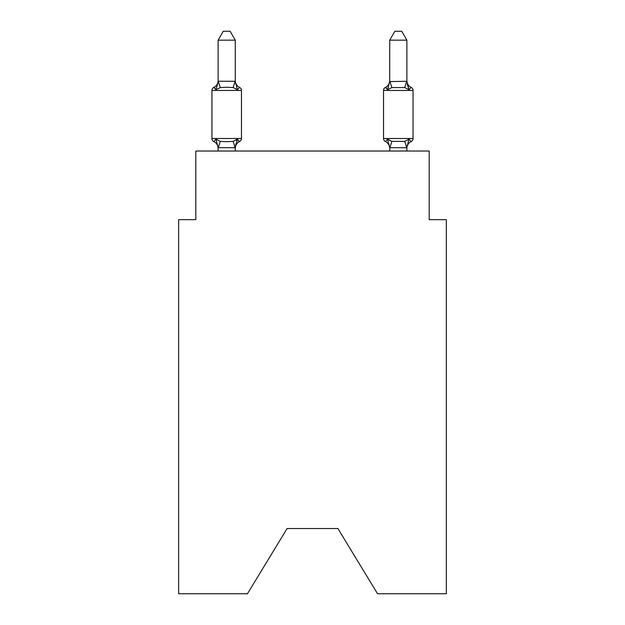 <?xml version="1.0" encoding="UTF-8"?>
<svg xmlns="http://www.w3.org/2000/svg" width="625" height="625" viewBox="0 0 625 625"><rect width="100%" height="100%" fill="white"/><g stroke="black" fill="none" stroke-linecap="round" stroke-linejoin="round"><path stroke-width="0.94" d="M337.898 528.539L377.539 593.75L446.344 593.75L446.344 219.664L429.188 219.664L429.188 151.023L195.812 151.023L195.812 219.664L178.656 219.664L178.656 593.75L247.461 593.75L287.102 528.539L337.898 528.539L287.102 528.539M236.406 140.32L237.422 139.172L235.141 147.711L218.117 147.672L215.977 139.172L213.875 141.586A3.43 3.43 0 0 1 211.945 138.5A3.43 3.43 0 0 0 213.875 141.586A3.43 3.43 0 0 1 211.945 138.5A3.43 3.43 0 0 0 213.875 141.586A3.43 3.43 0 0 1 211.945 138.5A3.43 3.43 0 0 0 213.875 141.586A3.43 3.43 0 0 1 211.945 138.5A3.43 3.43 0 0 0 213.875 141.586A3.43 3.43 0 0 1 211.945 138.5A3.43 3.43 0 0 0 213.875 141.586A3.43 3.43 0 0 1 211.945 138.5A3.43 3.43 0 0 0 213.875 141.586A3.43 3.43 0 0 1 211.945 138.5A3.43 3.43 0 0 0 213.875 141.586A3.43 3.43 0 0 1 211.945 138.5A3.43 3.43 0 0 0 213.875 141.586A3.43 3.43 0 0 1 211.945 138.5A3.43 3.43 0 0 0 213.875 141.586A3.43 3.43 0 0 1 211.945 138.5A3.43 3.43 0 0 0 213.875 141.586A3.43 3.43 0 0 1 211.945 138.5A3.43 3.43 0 0 0 213.875 141.586A3.43 3.43 0 0 1 211.945 138.5A3.43 3.43 0 0 0 213.875 141.586A3.43 3.43 0 0 1 211.945 138.5A3.43 3.43 0 0 0 213.875 141.586A3.43 3.43 0 0 1 211.945 138.5A3.43 3.43 0 0 0 213.875 141.586A3.43 3.43 0 0 1 211.945 138.5A3.43 3.43 0 0 0 213.875 141.586A3.43 3.43 0 0 1 211.945 138.5A3.43 3.43 0 0 0 213.875 141.586A3.43 3.43 0 0 1 211.945 138.5A3.43 3.43 0 0 0 213.875 141.586A3.43 3.43 0 0 1 211.945 138.5A3.43 3.43 0 0 0 213.875 141.586A3.43 3.43 0 0 1 211.945 138.5A3.43 3.43 0 0 0 213.875 141.586A3.43 3.43 0 0 1 211.945 138.5A3.43 3.43 0 0 0 213.875 141.586A3.43 3.43 0 0 1 211.945 138.5A3.43 3.43 0 0 0 213.875 141.586A3.43 3.43 0 0 1 211.945 138.5A3.43 3.43 0 0 0 213.875 141.586A3.43 3.43 0 0 1 211.945 138.5A3.43 3.43 0 0 0 213.875 141.586A3.43 3.43 0 0 1 211.945 138.5A3.43 3.43 0 0 0 213.875 141.586A3.43 3.43 0 0 1 211.945 138.5A3.43 3.43 0 0 0 213.875 141.586A3.43 3.43 0 0 1 211.945 138.5A3.43 3.43 0 0 0 213.875 141.586A3.43 3.43 0 0 1 211.945 138.5A3.43 3.43 0 0 0 213.875 141.586A3.43 3.43 0 0 1 211.945 138.5A3.43 3.43 0 0 0 213.875 141.586A3.43 3.43 0 0 1 211.945 138.5A3.43 3.43 0 0 0 213.875 141.586L215.977 139.172L213.875 141.586L215.977 139.172L213.875 141.586L215.977 139.172L213.875 141.586L215.977 139.172L213.875 141.586L215.977 139.172L213.875 141.586L215.977 139.172L213.875 141.586L215.977 139.172L213.875 141.586L215.977 139.172L213.875 141.586L215.977 139.172L213.875 141.586L215.977 139.172L213.875 141.586L215.977 139.172L213.875 141.586L215.977 139.172L213.875 141.586L215.977 139.172L213.875 141.586L215.977 139.172L213.875 141.586L215.977 139.172L220.266 141.375L226.703 141.719L233.141 141.375L237.422 139.172L239.531 141.586A3.43 3.43 0 0 0 241.461 138.5A3.43 3.43 0 0 1 239.531 141.586L238.547 141.117L239.531 141.586A3.43 3.43 0 0 0 241.461 138.5A3.43 3.43 0 0 1 239.531 141.586A3.43 3.43 0 0 0 241.461 138.5A3.43 3.43 0 0 1 239.531 141.586L238.547 141.117L239.531 141.586A3.43 3.43 0 0 0 241.461 138.5A3.43 3.43 0 0 1 239.531 141.586A3.43 3.43 0 0 0 241.461 138.5A3.43 3.43 0 0 1 239.531 141.586L238.547 141.117L239.531 141.586A3.43 3.43 0 0 0 241.461 138.5A3.43 3.43 0 0 1 239.531 141.586A3.43 3.43 0 0 0 241.461 138.5A3.43 3.43 0 0 1 239.531 141.586L238.547 141.117L239.531 141.586A3.43 3.43 0 0 0 241.461 138.5A3.43 3.43 0 0 1 239.531 141.586A3.43 3.43 0 0 0 241.461 138.5A3.43 3.43 0 0 1 239.531 141.586L238.547 141.117L239.531 141.586A3.43 3.43 0 0 0 241.461 138.5A3.43 3.43 0 0 1 239.531 141.586A3.43 3.43 0 0 0 241.461 138.5A3.43 3.43 0 0 1 239.531 141.586L238.547 141.117L239.531 141.586A3.43 3.43 0 0 0 241.461 138.5A3.43 3.43 0 0 1 239.531 141.586A3.43 3.43 0 0 0 241.461 138.5A3.43 3.43 0 0 1 239.531 141.586L238.547 141.117L239.531 141.586A3.43 3.43 0 0 0 241.461 138.5A3.43 3.43 0 0 1 239.531 141.586A3.43 3.43 0 0 0 241.461 138.5A3.43 3.43 0 0 1 239.531 141.586L238.547 141.117L239.531 141.586A3.43 3.43 0 0 0 241.461 138.5A3.43 3.43 0 0 1 239.531 141.586A3.43 3.43 0 0 0 241.461 138.5A3.43 3.43 0 0 1 239.531 141.586L238.547 141.117L239.531 141.586A3.43 3.43 0 0 0 241.461 138.5A3.43 3.43 0 0 1 239.531 141.586A3.43 3.43 0 0 0 241.461 138.5A3.43 3.43 0 0 1 239.531 141.586L238.547 141.117L239.531 141.586A3.43 3.43 0 0 0 241.461 138.5A3.43 3.43 0 0 1 239.531 141.586A3.43 3.43 0 0 0 241.461 138.5A3.43 3.43 0 0 1 239.531 141.586L238.547 141.117L239.531 141.586A3.43 3.43 0 0 0 241.461 138.5A3.43 3.43 0 0 1 239.531 141.586A3.43 3.43 0 0 0 241.461 138.5A3.43 3.43 0 0 1 239.531 141.586L238.547 141.117L239.531 141.586A3.43 3.43 0 0 0 241.461 138.5A3.43 3.43 0 0 1 239.531 141.586A3.43 3.43 0 0 0 241.461 138.5A3.43 3.43 0 0 1 239.531 141.586L238.547 141.117L239.531 141.586A3.43 3.43 0 0 0 241.461 138.5A3.43 3.43 0 0 1 239.531 141.586A3.43 3.43 0 0 0 241.461 138.5A3.43 3.43 0 0 1 239.531 141.586L238.547 141.117L239.531 141.586A3.43 3.43 0 0 0 241.461 138.5A3.43 3.43 0 0 1 239.531 141.586A3.43 3.43 0 0 0 241.461 138.5A3.43 3.43 0 0 1 239.531 141.586L237.422 139.172L239.531 141.586A7.547 7.547 0 0 0 235.281 148.375M235.281 40.172L218.117 40.172L223.273 31.25L230.125 31.25L235.281 40.172L235.281 81.586L237.422 89.781L239.531 87.367A3.43 3.43 0 0 1 241.461 90.453A3.43 3.43 0 0 0 239.531 87.367L237.422 89.781L239.531 87.367A3.43 3.43 0 0 1 241.461 90.453A3.43 3.43 0 0 0 239.531 87.367L237.422 89.781L233.141 87.57L226.703 87.227L220.266 87.57L215.977 89.781L213.875 87.367A3.43 3.43 0 0 0 211.945 90.453A3.43 3.43 0 0 1 213.875 87.367L214.852 87.836L213.875 87.367A3.43 3.43 0 0 0 211.945 90.453A3.43 3.43 0 0 1 213.875 87.367A3.43 3.43 0 0 0 211.945 90.453A3.43 3.43 0 0 1 213.875 87.367L214.852 87.836L213.875 87.367A3.43 3.43 0 0 0 211.945 90.453A3.43 3.43 0 0 1 213.875 87.367A3.43 3.43 0 0 0 211.945 90.453A3.43 3.43 0 0 1 213.875 87.367L214.852 87.836L213.875 87.367A3.43 3.43 0 0 0 211.945 90.453A3.43 3.43 0 0 1 213.875 87.367A3.43 3.43 0 0 0 211.945 90.453A3.43 3.43 0 0 1 213.875 87.367L214.852 87.836L213.875 87.367A3.43 3.43 0 0 0 211.945 90.453A3.43 3.43 0 0 1 213.875 87.367A3.43 3.43 0 0 0 211.945 90.453A3.43 3.43 0 0 1 213.875 87.367L214.852 87.836L213.875 87.367A3.43 3.43 0 0 0 211.945 90.453A3.43 3.43 0 0 1 213.875 87.367A3.43 3.43 0 0 0 211.945 90.453A3.43 3.43 0 0 1 213.875 87.367L214.852 87.836L213.875 87.367A3.43 3.43 0 0 0 211.945 90.453A3.43 3.43 0 0 1 213.875 87.367A3.43 3.43 0 0 0 211.945 90.453A3.43 3.43 0 0 1 213.875 87.367L214.852 87.836L213.875 87.367A3.43 3.43 0 0 0 211.945 90.453A3.43 3.43 0 0 1 213.875 87.367A3.43 3.43 0 0 0 211.945 90.453A3.43 3.43 0 0 1 213.875 87.367L214.852 87.836L213.875 87.367A3.43 3.43 0 0 0 211.945 90.453A3.43 3.43 0 0 1 213.875 87.367A3.43 3.43 0 0 0 211.945 90.453A3.43 3.43 0 0 1 213.875 87.367L214.852 87.836L213.875 87.367A3.43 3.43 0 0 0 211.945 90.453A3.43 3.43 0 0 1 213.875 87.367A3.43 3.43 0 0 0 211.945 90.453A3.43 3.43 0 0 1 213.875 87.367L214.852 87.836L213.875 87.367A3.43 3.43 0 0 0 211.945 90.453A3.43 3.43 0 0 1 213.875 87.367A3.43 3.43 0 0 0 211.945 90.453A3.43 3.43 0 0 1 213.875 87.367L214.852 87.836L213.875 87.367A3.43 3.43 0 0 0 211.945 90.453A3.43 3.43 0 0 1 213.875 87.367A3.43 3.43 0 0 0 211.945 90.453A3.43 3.43 0 0 1 213.875 87.367L214.852 87.836L213.875 87.367A3.43 3.43 0 0 0 211.945 90.453A3.43 3.43 0 0 1 213.875 87.367A3.43 3.43 0 0 0 211.945 90.453A3.43 3.43 0 0 1 213.875 87.367L214.852 87.836L213.875 87.367A3.43 3.43 0 0 0 211.945 90.453A3.43 3.43 0 0 1 213.875 87.367A3.43 3.43 0 0 0 211.945 90.453A3.43 3.43 0 0 1 213.875 87.367L214.852 87.836L213.875 87.367A3.43 3.43 0 0 0 211.945 90.453A3.43 3.43 0 0 1 213.875 87.367A3.43 3.43 0 0 0 211.945 90.453A3.43 3.43 0 0 1 213.875 87.367L215.977 89.781L213.875 87.367A7.547 7.547 0 0 0 218.117 80.578M213.875 87.367L215.977 89.781L213.875 87.367L215.977 89.781L213.875 87.367L215.977 89.781L213.875 87.367L215.977 89.781L213.875 87.367L215.977 89.781L213.875 87.367L215.977 89.781L213.875 87.367L215.977 89.781L213.875 87.367L215.977 89.781L213.875 87.367L215.977 89.781L213.875 87.367L215.977 89.781L213.875 87.367L215.977 89.781L213.875 87.367L215.977 89.781L213.875 87.367L215.977 89.781L213.875 87.367L215.977 89.781L218.258 81.234L235.281 81.281M218.117 151.023L218.117 148.375A7.547 7.547 0 0 0 213.875 141.586M235.281 147.359L236.086 143.32M411.125 141.586A3.43 3.43 0 0 0 413.055 138.5A3.43 3.43 0 0 1 411.125 141.586L409.023 139.172L411.125 141.586A3.43 3.43 0 0 0 413.055 138.5A3.43 3.43 0 0 1 411.125 141.586L409.023 139.172L411.125 141.586A3.43 3.43 0 0 0 413.055 138.5A3.43 3.43 0 0 1 411.125 141.586L409.023 139.172L411.125 141.586A3.43 3.43 0 0 0 413.055 138.5A3.43 3.43 0 0 1 411.125 141.586L409.023 139.172L411.125 141.586A3.43 3.43 0 0 0 413.055 138.5A3.43 3.43 0 0 1 411.125 141.586L409.023 139.172L411.125 141.586A3.43 3.43 0 0 0 413.055 138.5A3.43 3.43 0 0 1 411.125 141.586L409.023 139.172L411.125 141.586A3.43 3.43 0 0 0 413.055 138.5A3.43 3.43 0 0 1 411.125 141.586L409.023 139.172L411.125 141.586A3.43 3.43 0 0 0 413.055 138.5A3.43 3.43 0 0 1 411.125 141.586L409.023 139.172L411.125 141.586A3.43 3.43 0 0 0 413.055 138.5A3.43 3.43 0 0 1 411.125 141.586L409.023 139.172L411.125 141.586A3.43 3.43 0 0 0 413.055 138.5A3.43 3.43 0 0 1 411.125 141.586L409.023 139.172L411.125 141.586A3.43 3.43 0 0 0 413.055 138.5A3.43 3.43 0 0 1 411.125 141.586L409.023 139.172L411.125 141.586A3.43 3.43 0 0 0 413.055 138.5A3.43 3.43 0 0 1 411.125 141.586L409.023 139.172L411.125 141.586A3.43 3.43 0 0 0 413.055 138.5A3.43 3.43 0 0 1 411.125 141.586L409.023 139.172L411.125 141.586A3.43 3.43 0 0 0 413.055 138.5A3.43 3.43 0 0 1 411.125 141.586L409.023 139.172L411.125 141.586A3.43 3.43 0 0 0 413.055 138.5A3.43 3.43 0 0 1 411.125 141.586L409.023 139.172L411.125 141.586A3.43 3.43 0 0 0 413.055 138.5A3.43 3.43 0 0 1 411.125 141.586L409.023 139.172L411.125 141.586A3.43 3.43 0 0 0 413.055 138.5A3.43 3.43 0 0 1 411.125 141.586L409.023 139.172L411.125 141.586A3.43 3.43 0 0 0 413.055 138.5A3.43 3.43 0 0 1 411.125 141.586L409.023 139.172L411.125 141.586A3.43 3.43 0 0 0 413.055 138.5A3.43 3.43 0 0 1 411.125 141.586L409.023 139.172L411.125 141.586A3.43 3.43 0 0 0 413.055 138.5A3.43 3.43 0 0 1 411.125 141.586L409.023 139.172L411.125 141.586A3.43 3.43 0 0 0 413.055 138.5A3.43 3.43 0 0 1 411.125 141.586L409.023 139.172L411.125 141.586A3.43 3.43 0 0 0 413.055 138.5A3.43 3.43 0 0 1 411.125 141.586L409.023 139.172L411.125 141.586A3.43 3.43 0 0 0 413.055 138.5A3.43 3.43 0 0 1 411.125 141.586L409.023 139.172L411.125 141.586A3.43 3.43 0 0 0 413.055 138.5A3.43 3.43 0 0 1 411.125 141.586L409.023 139.172L411.125 141.586A3.43 3.43 0 0 0 413.055 138.5A3.43 3.43 0 0 1 411.125 141.586L409.023 139.172L411.125 141.586A3.43 3.43 0 0 0 413.055 138.5A3.43 3.43 0 0 1 411.125 141.586L409.023 139.172L411.125 141.586A3.43 3.43 0 0 0 413.055 138.5A3.43 3.43 0 0 1 411.125 141.586L409.023 139.172L411.125 141.586A3.43 3.43 0 0 0 413.055 138.5A3.43 3.43 0 0 1 411.125 141.586L409.023 139.172L411.125 141.586A3.43 3.43 0 0 0 413.055 138.5A3.43 3.43 0 0 1 411.125 141.586L409.023 139.172L411.125 141.586A7.547 7.547 0 0 0 406.883 148.375L406.883 148.375M407.234 84.172L409.023 89.781L411.125 87.367A3.43 3.43 0 0 1 413.055 90.453A3.43 3.43 0 0 0 411.125 87.367L409.023 89.781L407.234 84.172L409.023 89.781L411.125 87.367A3.43 3.43 0 0 1 413.055 90.453A3.43 3.43 0 0 0 411.125 87.367L409.023 89.781L411.125 87.367A3.43 3.43 0 0 1 413.055 90.453A3.43 3.43 0 0 0 411.125 87.367L409.023 89.781L407.234 84.172L409.023 89.781L411.125 87.367A3.43 3.43 0 0 1 413.055 90.453A3.43 3.43 0 0 0 411.125 87.367L409.023 89.781L411.125 87.367A3.43 3.43 0 0 1 413.055 90.453A3.43 3.43 0 0 0 411.125 87.367L409.023 89.781L407.234 84.172L409.023 89.781L411.125 87.367A3.43 3.43 0 0 1 413.055 90.453A3.43 3.43 0 0 0 411.125 87.367L409.023 89.781L411.125 87.367A3.43 3.43 0 0 1 413.055 90.453A3.43 3.43 0 0 0 411.125 87.367L409.023 89.781L407.234 84.172L409.023 89.781L411.125 87.367A3.43 3.43 0 0 1 413.055 90.453A3.43 3.43 0 0 0 411.125 87.367L409.023 89.781L411.125 87.367A3.43 3.43 0 0 1 413.055 90.453A3.43 3.43 0 0 0 411.125 87.367L409.023 89.781L407.234 84.172L409.023 89.781L411.125 87.367A3.43 3.43 0 0 1 413.055 90.453A3.43 3.43 0 0 0 411.125 87.367L409.023 89.781L411.125 87.367A3.43 3.43 0 0 1 413.055 90.453A3.43 3.43 0 0 0 411.125 87.367L409.023 89.781L407.234 84.172L409.023 89.781L411.125 87.367A3.43 3.43 0 0 1 413.055 90.453A3.43 3.43 0 0 0 411.125 87.367L409.023 89.781L411.125 87.367A3.43 3.43 0 0 1 413.055 90.453A3.43 3.43 0 0 0 411.125 87.367L409.023 89.781L407.234 84.172L409.023 89.781L411.125 87.367A3.43 3.43 0 0 1 413.055 90.453A3.43 3.43 0 0 0 411.125 87.367L409.023 89.781L411.125 87.367A3.43 3.43 0 0 1 413.055 90.453A3.43 3.43 0 0 0 411.125 87.367L409.023 89.781L407.234 84.172L409.023 89.781L411.125 87.367A3.43 3.43 0 0 1 413.055 90.453A3.43 3.43 0 0 0 411.125 87.367L409.023 89.781L411.125 87.367A3.43 3.43 0 0 1 413.055 90.453A3.43 3.43 0 0 0 411.125 87.367L409.023 89.781L407.234 84.172L409.023 89.781L411.125 87.367A3.43 3.43 0 0 1 413.055 90.453A3.43 3.43 0 0 0 411.125 87.367L409.023 89.781L411.125 87.367A3.43 3.43 0 0 1 413.055 90.453A3.43 3.43 0 0 0 411.125 87.367L409.023 89.781L407.234 84.172L409.023 89.781L411.125 87.367A3.43 3.43 0 0 1 413.055 90.453A3.43 3.43 0 0 0 411.125 87.367L409.023 89.781L411.125 87.367A3.43 3.43 0 0 1 413.055 90.453A3.43 3.43 0 0 0 411.125 87.367L409.023 89.781L407.234 84.172L409.023 89.781L411.125 87.367A3.43 3.43 0 0 1 413.055 90.453A3.43 3.43 0 0 0 411.125 87.367L409.023 89.781L411.125 87.367A3.43 3.43 0 0 1 413.055 90.453A3.43 3.43 0 0 0 411.125 87.367L409.023 89.781L407.234 84.172L409.023 89.781L411.125 87.367A3.43 3.43 0 0 1 413.055 90.453A3.43 3.43 0 0 0 411.125 87.367L409.023 89.781L411.125 87.367A3.43 3.43 0 0 1 413.055 90.453A3.43 3.43 0 0 0 411.125 87.367L409.023 89.781L407.234 84.172L409.023 89.781L411.125 87.367A3.43 3.43 0 0 1 413.055 90.453A3.43 3.43 0 0 0 411.125 87.367L409.023 89.781L411.125 87.367A3.43 3.43 0 0 1 413.055 90.453A3.43 3.43 0 0 0 411.125 87.367L409.023 89.781L407.234 84.172L409.023 89.781L411.125 87.367A3.43 3.43 0 0 1 413.055 90.453A3.43 3.43 0 0 0 411.125 87.367L409.023 89.781L411.125 87.367A3.43 3.43 0 0 1 413.055 90.453A3.43 3.43 0 0 0 411.125 87.367L409.023 89.781L404.734 87.57L391.859 87.57L387.578 89.781L385.469 87.367A3.43 3.43 0 0 0 383.539 90.453A3.43 3.43 0 0 1 385.469 87.367L386.453 87.836L385.469 87.367A3.43 3.43 0 0 0 383.539 90.453A3.43 3.43 0 0 1 385.469 87.367A3.43 3.43 0 0 0 383.539 90.453A3.43 3.43 0 0 1 385.469 87.367L386.453 87.836L385.469 87.367A3.43 3.43 0 0 0 383.539 90.453A3.43 3.43 0 0 1 385.469 87.367A3.43 3.43 0 0 0 383.539 90.453A3.43 3.43 0 0 1 385.469 87.367L386.453 87.836L385.469 87.367A3.43 3.43 0 0 0 383.539 90.453A3.43 3.43 0 0 1 385.469 87.367A3.43 3.43 0 0 0 383.539 90.453A3.43 3.43 0 0 1 385.469 87.367L386.453 87.836L385.469 87.367A3.43 3.43 0 0 0 383.539 90.453A3.43 3.43 0 0 1 385.469 87.367A3.43 3.43 0 0 0 383.539 90.453A3.43 3.43 0 0 1 385.469 87.367L386.453 87.836L385.469 87.367A3.43 3.43 0 0 0 383.539 90.453A3.43 3.43 0 0 1 385.469 87.367A3.43 3.43 0 0 0 383.539 90.453A3.43 3.43 0 0 1 385.469 87.367L386.453 87.836L385.469 87.367A3.43 3.43 0 0 0 383.539 90.453A3.43 3.43 0 0 1 385.469 87.367A3.43 3.43 0 0 0 383.539 90.453A3.43 3.43 0 0 1 385.469 87.367L386.453 87.836L385.469 87.367A3.43 3.43 0 0 0 383.539 90.453A3.43 3.43 0 0 1 385.469 87.367A3.43 3.43 0 0 0 383.539 90.453A3.43 3.43 0 0 1 385.469 87.367L386.453 87.836L385.469 87.367A3.43 3.43 0 0 0 383.539 90.453A3.43 3.43 0 0 1 385.469 87.367A3.43 3.43 0 0 0 383.539 90.453A3.43 3.43 0 0 1 385.469 87.367L386.453 87.836L385.469 87.367A3.43 3.43 0 0 0 383.539 90.453A3.43 3.43 0 0 1 385.469 87.367A3.43 3.43 0 0 0 383.539 90.453A3.43 3.43 0 0 1 385.469 87.367L386.453 87.836L385.469 87.367A3.43 3.43 0 0 0 383.539 90.453A3.43 3.43 0 0 1 385.469 87.367A3.43 3.43 0 0 0 383.539 90.453A3.43 3.43 0 0 1 385.469 87.367L386.453 87.836L385.469 87.367A3.43 3.43 0 0 0 383.539 90.453A3.43 3.43 0 0 1 385.469 87.367A3.43 3.43 0 0 0 383.539 90.453A3.43 3.43 0 0 1 385.469 87.367L386.453 87.836L385.469 87.367A3.43 3.43 0 0 0 383.539 90.453A3.43 3.43 0 0 1 385.469 87.367A3.43 3.43 0 0 0 383.539 90.453A3.43 3.43 0 0 1 385.469 87.367L386.453 87.836L385.469 87.367A3.43 3.43 0 0 0 383.539 90.453A3.43 3.43 0 0 1 385.469 87.367A3.43 3.43 0 0 0 383.539 90.453A3.43 3.43 0 0 1 385.469 87.367L386.453 87.836L385.469 87.367A3.43 3.43 0 0 0 383.539 90.453A3.43 3.43 0 0 1 385.469 87.367A3.43 3.43 0 0 0 383.539 90.453L383.539 138.5A3.43 3.43 0 0 0 385.469 141.586A3.43 3.43 0 0 1 383.539 138.5A3.43 3.43 0 0 0 385.469 141.586L387.578 139.172L385.469 141.586A7.547 7.547 0 0 1 389.719 148.375A7.547 7.547 0 0 0 385.469 141.586A3.43 3.43 0 0 1 383.539 138.5A3.43 3.43 0 0 0 385.469 141.586L387.578 139.172L385.469 141.586A3.43 3.43 0 0 1 383.539 138.5A3.43 3.43 0 0 0 385.469 141.586L387.578 139.172L385.469 141.586A7.547 7.547 0 0 1 389.719 148.375A7.547 7.547 0 0 0 385.469 141.586A3.43 3.43 0 0 1 383.539 138.5A3.43 3.43 0 0 0 385.469 141.586L387.578 139.172L385.469 141.586A3.43 3.43 0 0 1 383.539 138.5A3.43 3.43 0 0 0 385.469 141.586L387.578 139.172L385.469 141.586A7.547 7.547 0 0 1 389.719 148.375A7.547 7.547 0 0 0 385.469 141.586A3.43 3.43 0 0 1 383.539 138.5A3.43 3.43 0 0 0 385.469 141.586L387.578 139.172L385.469 141.586A3.43 3.43 0 0 1 383.539 138.5A3.43 3.43 0 0 0 385.469 141.586L387.578 139.172L385.469 141.586A7.547 7.547 0 0 1 389.719 148.375A7.547 7.547 0 0 0 385.469 141.586A3.43 3.43 0 0 1 383.539 138.5A3.43 3.43 0 0 0 385.469 141.586L387.578 139.172L385.469 141.586A3.43 3.43 0 0 1 383.539 138.5A3.43 3.43 0 0 0 385.469 141.586L387.578 139.172L385.469 141.586A7.547 7.547 0 0 1 389.719 148.375A7.547 7.547 0 0 0 385.469 141.586A3.43 3.43 0 0 1 383.539 138.5A3.43 3.43 0 0 0 385.469 141.586L387.578 139.172L385.469 141.586A3.43 3.43 0 0 1 383.539 138.5A3.43 3.43 0 0 0 385.469 141.586L387.578 139.172L385.469 141.586A7.547 7.547 0 0 1 389.719 148.375A7.547 7.547 0 0 0 385.469 141.586A3.43 3.43 0 0 1 383.539 138.5A3.43 3.43 0 0 0 385.469 141.586L387.578 139.172L385.469 141.586A3.43 3.43 0 0 1 383.539 138.5A3.43 3.43 0 0 0 385.469 141.586L387.578 139.172L385.469 141.586A7.547 7.547 0 0 1 389.719 148.375A7.547 7.547 0 0 0 385.469 141.586A3.43 3.43 0 0 1 383.539 138.5A3.43 3.43 0 0 0 385.469 141.586L387.578 139.172L385.469 141.586A3.43 3.43 0 0 1 383.539 138.5A3.43 3.43 0 0 0 385.469 141.586L387.578 139.172L385.469 141.586A7.547 7.547 0 0 1 389.719 148.375A7.547 7.547 0 0 0 385.469 141.586A3.43 3.43 0 0 1 383.539 138.5A3.43 3.43 0 0 0 385.469 141.586L387.578 139.172L385.469 141.586A3.43 3.43 0 0 1 383.539 138.5A3.43 3.43 0 0 0 385.469 141.586L387.578 139.172L385.469 141.586A7.547 7.547 0 0 1 389.719 148.375A7.547 7.547 0 0 0 385.469 141.586A3.43 3.43 0 0 1 383.539 138.5A3.43 3.43 0 0 0 385.469 141.586L387.578 139.172L385.469 141.586A3.43 3.43 0 0 1 383.539 138.5A3.43 3.43 0 0 0 385.469 141.586L387.578 139.172L385.469 141.586A7.547 7.547 0 0 1 389.719 148.375A7.547 7.547 0 0 0 385.469 141.586A3.43 3.43 0 0 1 383.539 138.5A3.43 3.43 0 0 0 385.469 141.586L387.578 139.172L385.469 141.586A3.43 3.43 0 0 1 383.539 138.5A3.43 3.43 0 0 0 385.469 141.586L387.578 139.172L385.469 141.586A7.547 7.547 0 0 1 389.719 148.375A7.547 7.547 0 0 0 385.469 141.586A3.43 3.43 0 0 1 383.539 138.5A3.43 3.43 0 0 0 385.469 141.586L387.578 139.172L385.469 141.586A3.43 3.43 0 0 1 383.539 138.5A3.43 3.43 0 0 0 385.469 141.586L387.578 139.172L385.469 141.586A7.547 7.547 0 0 1 389.719 148.375A7.547 7.547 0 0 0 385.469 141.586A3.43 3.43 0 0 1 383.539 138.5A3.43 3.43 0 0 0 385.469 141.586L387.578 139.172L385.469 141.586A3.43 3.43 0 0 1 383.539 138.5A3.43 3.43 0 0 0 385.469 141.586L387.578 139.172L385.469 141.586A7.547 7.547 0 0 1 389.719 148.375A7.547 7.547 0 0 0 385.469 141.586A3.43 3.43 0 0 1 383.539 138.5A3.43 3.43 0 0 0 385.469 141.586L387.578 139.172L385.469 141.586A3.43 3.43 0 0 1 383.539 138.5A3.43 3.43 0 0 0 385.469 141.586L387.578 139.172L385.469 141.586A7.547 7.547 0 0 1 389.719 148.375A7.547 7.547 0 0 0 385.469 141.586A3.43 3.43 0 0 1 383.539 138.5A3.43 3.43 0 0 0 385.469 141.586L387.578 139.172L385.469 141.586A3.43 3.43 0 0 1 383.539 138.5L413.055 138.5L413.055 90.453L383.539 90.453A3.43 3.43 0 0 1 385.469 87.367L387.578 89.781L385.469 87.367L387.578 89.781L385.469 87.367L387.578 89.781L385.469 87.367L387.578 89.781L385.469 87.367L387.578 89.781L385.469 87.367L387.578 89.781L385.469 87.367L387.578 89.781L385.469 87.367L387.578 89.781L385.469 87.367L387.578 89.781L385.469 87.367L387.578 89.781L385.469 87.367L387.578 89.781L385.469 87.367L387.578 89.781L385.469 87.367L387.578 89.781L385.469 87.367L387.578 89.781L385.469 87.367L387.578 89.781L388.375 87.062M406.883 81.281L406.883 40.172L389.719 40.172L389.719 81.586L406.883 81.281L409.023 89.781M389.719 151.023L389.719 148.375A7.547 7.547 0 0 0 385.469 141.586L387.578 139.172L391.859 141.375L404.734 141.375L409.023 139.172L406.742 147.711L389.719 147.672L387.578 139.172L385.469 141.586M406.883 80.578L406.883 80.578A7.547 7.547 0 0 0 411.125 87.367M218.117 81.281L218.117 40.172M235.281 80.578A7.547 7.547 0 0 0 239.531 87.367A3.43 3.43 0 0 1 241.461 90.453A3.43 3.43 0 0 0 239.531 87.367A3.43 3.43 0 0 1 241.461 90.453A3.43 3.43 0 0 0 239.531 87.367A3.43 3.43 0 0 1 241.461 90.453A3.43 3.43 0 0 0 239.531 87.367A3.43 3.43 0 0 1 241.461 90.453A3.43 3.43 0 0 0 239.531 87.367A3.43 3.43 0 0 1 241.461 90.453A3.43 3.43 0 0 0 239.531 87.367A3.43 3.43 0 0 1 241.461 90.453A3.43 3.43 0 0 0 239.531 87.367A3.43 3.43 0 0 1 241.461 90.453A3.43 3.43 0 0 0 239.531 87.367A3.43 3.43 0 0 1 241.461 90.453A3.43 3.43 0 0 0 239.531 87.367A3.43 3.43 0 0 1 241.461 90.453A3.43 3.43 0 0 0 239.531 87.367A3.43 3.43 0 0 1 241.461 90.453A3.43 3.43 0 0 0 239.531 87.367A3.43 3.43 0 0 1 241.461 90.453A3.43 3.43 0 0 0 239.531 87.367A3.43 3.43 0 0 1 241.461 90.453A3.43 3.43 0 0 0 239.531 87.367A3.43 3.43 0 0 1 241.461 90.453A3.43 3.43 0 0 0 239.531 87.367A3.43 3.43 0 0 1 241.461 90.453A3.43 3.43 0 0 0 239.531 87.367A3.43 3.43 0 0 1 241.461 90.453A3.43 3.43 0 0 0 239.531 87.367A3.43 3.43 0 0 1 241.461 90.453A3.43 3.43 0 0 0 239.531 87.367A3.43 3.43 0 0 1 241.461 90.453A3.43 3.43 0 0 0 239.531 87.367A3.43 3.43 0 0 1 241.461 90.453A3.43 3.43 0 0 0 239.531 87.367A3.43 3.43 0 0 1 241.461 90.453A3.43 3.43 0 0 0 239.531 87.367A3.43 3.43 0 0 1 241.461 90.453A3.43 3.43 0 0 0 239.531 87.367A3.43 3.43 0 0 1 241.461 90.453A3.43 3.43 0 0 0 239.531 87.367A3.43 3.43 0 0 1 241.461 90.453A3.43 3.43 0 0 0 239.531 87.367A3.43 3.43 0 0 1 241.461 90.453A3.43 3.43 0 0 0 239.531 87.367A3.43 3.43 0 0 1 241.461 90.453A3.43 3.43 0 0 0 239.531 87.367A3.43 3.43 0 0 1 241.461 90.453A3.43 3.43 0 0 0 239.531 87.367A3.43 3.43 0 0 1 241.461 90.453A3.43 3.43 0 0 0 239.531 87.367A3.43 3.43 0 0 1 241.461 90.453L241.461 138.5L211.945 138.5L211.945 90.453L241.461 90.453A3.43 3.43 0 0 0 239.531 87.367L237.422 89.781M237.422 139.172L239.531 141.586M406.883 147.672L406.883 151.023M235.281 151.023L235.281 147.672M387.578 89.781L389.719 81.281M389.719 80.578A7.547 7.547 0 0 1 385.469 87.367M389.719 40.172L394.875 31.25L401.727 31.25L406.883 40.172M220.266 141.375L218.258 147.711M233.141 141.375L235.141 147.711M218.258 81.234L220.266 87.57M235.141 81.234L233.141 87.57M406.742 147.711L404.734 141.375M389.859 147.711L391.859 141.375M404.734 87.57L406.742 81.234M391.859 87.57L389.859 81.234"/></g></svg>
